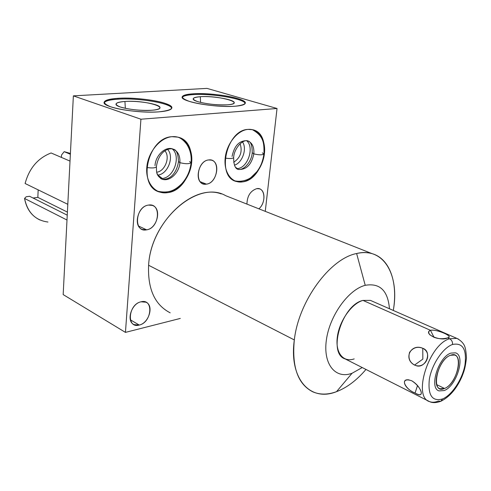 <?xml version="1.0" encoding="UTF-8"?>
<svg xmlns="http://www.w3.org/2000/svg" width="491" height="491" viewBox="0 0 491 491"><rect width="100%" height="100%" fill="white"/><g stroke="black" fill="none" stroke-linecap="round" stroke-linejoin="round"><path stroke-width="0.74" d="M365.23 285.314C348.45 289.512 329.602 315.682 326.374 339.999C322.894 364.39 335.531 379.433 352.047 373.277L362.217 367.544L352.047 373.277L336.513 391.665C346.892 387.694 356.718 380.292 365.973 369.447C356.718 380.292 346.892 387.694 336.513 391.665C310.49 402.276 288.818 379.144 294.324 339.938L148.607 265.263C150.792 220.091 198.155 179.448 225.731 195.7L372.135 253.669C367.397 252.288 362.229 252.233 356.619 253.522C330.007 258.548 298.614 301.13 294.324 339.938C291.74 366.973 297.902 384.269 312.798 391.824C319.923 394.887 327.835 394.838 336.513 391.665L352.047 373.277C335.531 379.433 322.894 364.39 326.374 339.999C329.602 315.682 348.45 289.512 365.23 285.314L356.619 253.522L365.23 285.314C379.85 282.773 387.927 290.586 389.461 308.759C387.927 290.586 379.85 282.773 365.23 285.314M354.201 358.896C343.178 362.818 335.034 352.587 337.391 336.556C339.576 320.574 351.844 303.395 362.972 300.412L370.453 300.4L458.453 339.103L456.814 338.379L449.553 338.759L456.814 338.379C460.042 339.987 462.473 342.184 464.093 344.977C465.37 347.235 466.155 351.599 466.45 358.074C465.204 368.508 464.001 371.349 462 376.523C456.747 388.559 449.756 396.777 441.022 401.196M206.987 88.386L73.368 95.868L63.167 294.588L125.444 332.389L140.929 119.215L277.034 108.493L265.263 211.351L277.034 108.493L206.987 88.386L277.034 108.493L140.929 119.215L73.368 95.868L140.929 119.215L125.444 332.389L63.167 294.588L73.368 95.868L206.987 88.386M193.337 93.787C205.846 93.02 225.786 95.094 236.926 98.323C248.385 102.097 247.789 104.73 235.146 106.222C222.527 107.198 200.623 104.914 189.606 101.471C178.92 97.556 180.16 94.996 193.337 93.787L193.264 94.603C211.553 93.253 244.573 98.801 245.175 103.484C244.573 98.801 211.553 93.253 193.264 94.603L193.337 93.787C186.359 94.241 182.64 95.297 182.179 96.96C180.001 101.496 216.132 107.934 235.146 106.222C241.547 105.706 244.935 104.675 245.297 103.135C246.924 98.458 212.413 92.376 193.337 93.787M118.092 98.31C132.318 97.439 153.487 99.648 164.454 103.147C175.551 107.253 173.759 110.144 159.078 111.831C144.624 112.948 121.222 110.493 110.512 106.743C100.385 102.472 102.914 99.661 118.092 98.31L118.036 99.182C138.174 97.727 171.107 103.214 171.727 108.302C171.107 103.214 138.174 97.727 118.036 99.182L118.092 98.31C109.346 98.887 104.681 100.219 104.11 102.318C102.036 107.314 138.143 113.685 159.078 111.831C167.149 111.169 171.402 109.867 171.838 107.934C173.378 102.809 139.063 96.795 118.092 98.31M180.301 318.432L125.444 332.389L180.301 318.432M141.046 301.799C153.922 298.344 151.946 322.427 139.254 325.054C126.291 328.945 128.065 304.273 141.046 301.799C131.343 303.487 125.911 321.267 134.043 324.619L139.254 325.054C148.994 323.127 154.192 305.439 145.931 302.198L141.046 301.799M256.787 188.642C265.066 186.918 266.582 202.415 258.898 208.828C265.392 203.348 265.723 190.263 259.322 188.796L256.787 188.642C250.484 190.772 247.194 195.921 246.924 204.09C247.194 195.921 250.484 190.772 256.787 188.642M148.497 205.085C161.699 202.58 159.593 228.192 146.588 229.837C133.294 232.814 135.185 206.533 148.497 205.085C137.787 206.073 132.766 226.547 142.451 229.481L146.588 229.837C157.316 228.585 162.104 208.202 152.259 205.404L148.497 205.085M208.7 159.949C220.784 158.01 218.292 183.045 206.404 184.131C194.227 186.512 196.547 160.839 208.7 159.949C198.425 160.539 193.841 181.738 203.446 183.922L206.404 184.131C216.684 183.29 221.079 162.214 211.339 160.134L208.7 159.949M247.961 129.397C258.542 128.323 266.061 139.782 264.428 153.554C262.943 167.314 252.81 180.473 242.388 181.909C231.948 183.56 223.669 172.623 225.166 158.268C226.504 143.937 237.405 130.256 247.961 129.397C226.099 130.066 216.022 177.343 236.533 181.535L242.388 181.909C264.219 180.068 273.481 133.442 252.405 129.673L247.961 129.397M171.997 136.688C184.113 135.467 193.098 147.625 191.68 162.288C190.434 176.944 179.27 191.036 167.363 192.687C155.444 194.565 145.545 183.008 146.772 167.683C147.816 152.376 159.9 137.683 171.997 136.688C147.539 137.498 136.897 186.47 159.618 192.055L167.363 192.687C191.864 190.533 201.408 142.065 177.889 137.136L171.997 136.688M170.168 312.816C154.806 304.874 147.619 289.027 148.607 265.263C150.731 222.951 193.129 183.002 221.238 193.92M148.607 265.263L294.324 339.938C298.614 301.13 330.007 258.548 356.619 253.522C383.575 246.801 399.576 274.825 393.389 309.913L393.303 310.447L393.389 309.913C397.974 282.528 389.805 258.659 372.135 253.669M130.373 319.825L139.254 325.054L130.373 319.825M138.542 226.032L146.588 229.837L138.542 226.032M200.199 181.701L206.404 184.131L200.199 181.701M236.828 168.677L237.441 168.622C247.924 167.885 254.731 147.061 246.55 140.629C254.731 147.061 247.924 167.885 237.441 168.622L235.514 167.29L237.441 168.622L236.828 168.677M241.001 181.394L242.388 181.909L241.001 181.394M233.704 162.263C240.467 157.709 242.603 151.535 240.117 143.753C242.603 151.535 240.467 157.709 233.704 162.263M234.416 165.148C242.345 163.018 247.378 148.534 242.462 141.917C247.378 148.534 242.345 163.018 234.416 165.148M160.643 178.534L162.318 178.454C174.152 177.564 181.339 155.776 172.059 148.761C181.339 155.776 174.152 177.564 162.318 178.454L157.82 175.06L157.028 173.286L157.82 175.06C167.836 174.323 174.581 156.586 167.572 149.362C174.581 156.586 167.836 174.323 157.82 175.06L162.318 178.454L160.643 178.534M166.007 192.122L167.363 192.687L166.007 192.122M156.739 172.2C164.976 171.408 170.512 156.985 164.921 150.841C170.512 156.985 164.976 171.408 156.739 172.2M182.222 97.439C183.161 95.966 186.844 95.021 193.264 94.603C186.844 95.021 183.161 95.966 182.222 97.439M200.322 96.709C191.828 97.531 191.091 99.213 198.125 101.747C207.392 104.178 217.169 105.197 227.456 104.804C247.446 103.503 218.888 95.254 200.322 96.709C195.688 97.028 193.307 97.752 193.19 98.887C192.386 101.864 215.304 105.872 227.456 104.804C231.506 104.485 233.734 103.846 234.133 102.889C235.815 99.863 212.898 95.733 200.322 96.709L200.592 102.416L200.322 96.709M104.16 102.828C105.264 100.931 109.892 99.716 118.036 99.182C109.892 99.716 105.264 100.931 104.16 102.828M124.935 101.465C115.133 102.386 113.581 104.227 120.264 106.989C129.501 109.64 139.923 110.733 151.535 110.266C174.274 108.769 146.152 99.82 124.935 101.465C119.123 101.87 116.14 102.785 115.999 104.202C115.317 107.468 138.174 111.414 151.535 110.266C156.641 109.861 159.44 109.051 159.925 107.842C161.6 104.509 138.781 100.409 124.935 101.465L125.34 108.345L124.935 101.465M452.506 344.473C442.98 347.775 431.908 364.205 429.373 379.058C427.698 395.206 432.105 401.834 442.6 398.944C452.045 395.022 462.307 379.377 464.928 365.132C466.947 349.34 462.81 342.454 452.506 344.473C452.733 341.902 451.745 339.999 449.553 338.759L447.62 337.906C454.826 336.863 436.72 328.915 430.441 330.296L362.972 300.412L430.441 330.296C422.561 333.653 440.752 341.84 447.62 337.906L449.553 338.759C451.745 339.999 452.733 341.902 452.506 344.473C442.98 347.775 431.908 364.205 429.373 379.058C427.698 395.206 432.105 401.834 442.6 398.944C452.045 395.022 462.307 379.377 464.928 365.132C466.947 349.34 462.81 342.454 452.506 344.473M444.502 388.455C430.331 395.157 436.579 359.774 450.542 355.275C464.474 349.482 458.066 383.667 444.502 388.455L436.708 384.649L444.502 388.455C455.55 384.674 463.86 357.301 454.562 355.042L450.542 355.275C439.506 358.583 430.871 386.442 440.083 388.749L444.502 388.455M438.297 401.067L440.777 401.3L442.6 398.944L440.777 401.3C436.241 402.927 432.528 403.043 429.637 401.644C412.299 397.225 428.772 344.529 449.553 338.759C428.772 344.529 412.299 397.225 429.637 401.644C432.19 402.595 435.081 402.405 438.297 401.067M429.637 401.644L345.29 358.982C327.233 353.845 341.81 304.886 362.972 300.412M411.857 380.838C400.048 376.591 403.258 388.246 415.055 393.033C425.188 399.361 422.211 387.552 411.857 380.838C416.595 383.747 419.707 387.491 421.192 392.07L421.192 392.07C421.677 395.224 419.633 395.543 415.055 393.033L417.534 385.539L415.055 393.033C406.186 389.903 399.582 378.451 409.083 379.899M415.846 365.574C425.525 369.435 432.798 351.538 422.763 348.279C410.814 343.074 402.976 359.038 414.545 365.065C425.274 369.791 433.283 353.391 422.763 348.279C417.522 346.216 413.134 347.567 409.586 352.329C407.984 358.056 409.635 362.303 414.545 365.065L422.837 359.111L422.763 348.279L422.837 359.111L414.545 365.065M430.441 330.296C428.575 331.137 428.256 332.481 429.484 334.322C434.326 338.495 440.372 339.692 447.62 337.906L448.522 337.489C452.389 335.948 437.021 329.117 430.441 330.296L434.136 337.507L430.441 330.296M70.416 153.431L64.174 151.658L70.373 154.272L64.174 151.658L70.409 153.48M51.095 152.965C37.868 158.114 29.208 168.296 25.109 183.505C29.208 168.296 37.868 158.114 51.095 152.965L70.023 161.109L51.095 152.965M64.174 151.658L61.528 155.015L61.412 157.408L61.528 155.015L64.174 151.658M39.845 219.943C31.577 215.985 26.477 208.828 24.55 198.462L26.201 196.744L29.626 196.296L67.249 215.168L29.626 196.296L26.201 196.744L24.55 198.462C27.539 212.523 35.346 220.379 47.971 222.03M38.163 189.87L37.85 197.388L33.069 198.026L37.85 197.388L67.402 212.1L37.85 197.388L38.163 189.87M24.55 198.462L66.997 220.023L24.55 198.462M67.801 204.311L25.109 183.505L67.801 204.311M156.402 166.768L156.402 166.799C155.23 168.051 152.026 168.272 146.791 167.462C152.026 168.272 155.23 168.051 156.402 166.799L156.402 166.768M191.091 162.65L191.085 162.681C189.09 164.049 185.371 164.043 179.921 162.668C180.228 155.395 177.711 150.78 172.378 148.822C177.711 150.78 180.228 155.395 179.921 162.668L178.479 161.521L179.921 162.668C185.371 164.043 189.09 164.049 191.085 162.681L189.612 161.514M155.009 165.639C155.543 155.543 165.05 146.428 172.378 148.822C163.319 148.153 157.501 157.593 156.402 166.799C156.629 171.623 155.659 175.434 162.263 179.246C169.702 181.909 179.313 172.795 179.921 162.668C179.313 172.795 169.702 181.909 162.263 179.246L160.95 178.712L162.263 179.246C171.66 180.074 177.245 170.659 178.479 161.551M157.586 191.195L157.586 191.195C170.095 193.97 175.938 189.139 181.437 184.076C186.973 178.073 190.195 170.942 191.085 162.681C191.662 155.665 190.195 149.503 186.678 144.194C183.886 140.549 181.026 138.21 178.086 137.185M232.059 156.457C234.336 145.655 239.399 140.401 247.243 140.702C252.098 142.396 254.295 146.784 253.847 153.861C258.904 155.088 262.292 155.131 263.998 154.008C262.292 155.131 258.904 155.088 253.847 153.861C254.295 146.784 252.098 142.396 247.243 140.702C241.554 139.831 233.9 149.473 233.642 157.623C232.685 158.642 229.868 158.796 225.185 158.084C229.868 158.796 232.685 158.642 233.642 157.623L233.648 157.593M253.847 153.861L252.214 152.713L253.847 153.861C251.509 164.7 246.378 169.892 238.454 169.432C246.378 169.892 251.509 164.7 253.847 153.861M237.429 169.057L238.454 169.432L237.429 169.057M252.325 129.655C264.446 136.363 264.011 144.17 263.998 154.008L262.335 152.848M450.934 353.103C438.475 356.804 428.692 388.307 439.101 390.91L444.116 390.578C456.593 386.27 465.959 355.392 455.452 352.839L450.934 353.103M202.519 183.554L203.446 183.922M236.533 181.535L234.686 180.841M429.49 334.322L430.067 335.015M448.522 337.489L448.185 337.679M173.728 149.313C176.551 149.976 178.135 154.039 178.479 161.521M248.293 141.046C250.95 141.893 252.257 145.784 252.214 152.713M233.642 157.623C233.704 165.086 235.306 169.021 238.454 169.432C244.395 170.346 251.834 160.858 252.214 152.744M263.998 154.008C263.17 160.643 260.764 166.578 256.793 171.813L251.147 177.337C249.667 178.755 242.523 182.64 234.588 180.792"/></g></svg>
